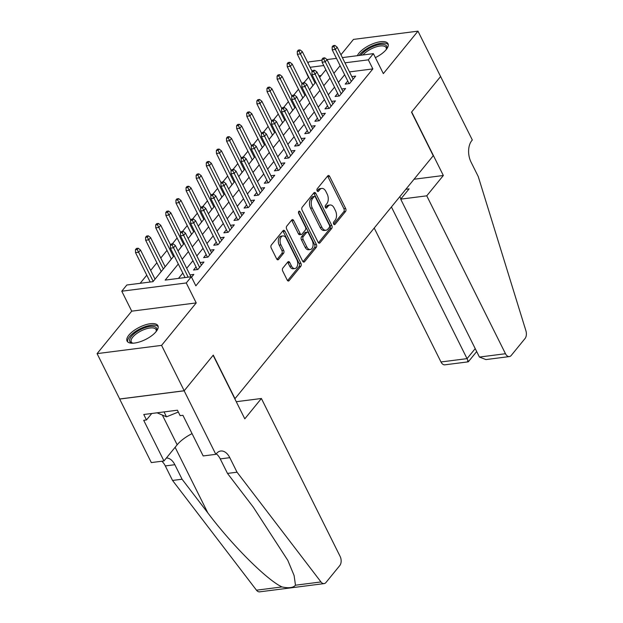 <?xml version="1.0" encoding="UTF-8"?>
<svg xmlns="http://www.w3.org/2000/svg" width="623" height="623" viewBox="0 0 623 623"><rect width="100%" height="100%" fill="white"/><g stroke="black" fill="none" stroke-linecap="round" stroke-linejoin="round"><path stroke-width="0.93" d="M333.671 224.015A1.519 0.919 82.7 0 0 334.559 224.669A1.519 0.919 82.7 0 0 334.987 224.412L345.539 211.485A2.165 1.316 82.7 0 0 345.64 208.487L329.653 176.418A2.165 1.316 82.7 0 0 328.391 175.491A2.165 1.316 82.7 0 0 327.776 175.857L317.224 188.785A1.519 0.919 82.7 0 0 317.154 190.879A1.519 0.919 82.7 0 0 318.041 191.534A1.519 0.919 82.7 0 0 318.47 191.277L319.833 189.602A6.939 4.205 82.7 0 1 321.795 188.426A6.939 4.205 82.7 0 1 325.852 191.409L327.184 194.088A6.939 4.205 82.7 0 1 326.849 203.682L325.486 205.349A1.519 0.919 82.7 0 0 325.416 207.451A1.519 0.919 82.7 0 0 326.304 208.105A1.519 0.919 82.7 0 0 326.732 207.848L328.095 206.174A6.939 4.205 82.7 0 1 330.058 204.99A6.939 4.205 82.7 0 1 334.115 207.981L335.447 210.652A6.939 4.205 82.7 0 1 335.112 220.246L333.749 221.92A1.519 0.919 82.7 0 0 333.671 224.015M156.077 331.646A17.234 6.83 -26.5 0 0 157.899 325.697A17.234 6.83 -26.5 0 0 145.066 324.949A17.234 6.83 -26.5 0 0 128.883 335.127A17.234 6.83 -26.5 0 0 127.061 341.069A17.234 6.83 -26.5 0 0 139.895 341.817A17.234 6.83 -26.5 0 0 156.077 331.646M375.365 57.628A17.234 6.83 -26.5 0 0 386.174 49.653A17.234 6.83 -26.5 0 0 387.997 43.703A17.234 6.83 -26.5 0 0 375.163 42.956A17.234 6.83 -26.5 0 0 358.98 53.126A17.234 6.83 -26.5 0 0 357.353 55.688M282.834 268.092A2.165 1.316 82.7 0 0 282.733 271.091L287.219 280.093A2.165 1.316 82.7 0 0 288.488 281.028A2.165 1.316 82.7 0 0 289.103 280.654L300.816 266.301A2.165 1.316 82.7 0 0 300.917 263.303L284.929 231.234A2.165 1.316 82.7 0 0 283.66 230.3A2.165 1.316 82.7 0 0 283.052 230.666L271.332 245.026A2.165 1.316 82.7 0 0 271.231 248.024L276.651 258.888A2.165 1.316 82.7 0 0 277.92 259.822A2.165 1.316 82.7 0 0 278.528 259.456L283.543 253.312A2.165 1.316 82.7 0 0 283.652 250.314L280.965 244.925A5.802 3.512 82.7 0 1 282.881 235.915A5.802 3.512 82.7 0 1 286.276 238.414L296.797 259.526A5.802 3.512 82.7 0 1 294.881 268.536A5.802 3.512 82.7 0 1 291.486 266.037L289.734 262.517A2.165 1.316 82.7 0 0 288.465 261.582A2.165 1.316 82.7 0 0 287.849 261.948L282.834 268.092M184.198 390.746L119.709 398.993L97.087 353.623L161.583 345.376L184.198 390.746L213.276 355.11L234.996 398.665L433.234 155.719L411.515 112.163L440.593 76.52L417.971 31.15L383.332 73.607L373.379 53.64L368.325 59.839L372.85 68.912L195.848 285.832L191.323 276.76L186.269 282.959L121.773 291.206L126.827 285.007L152.978 281.666L174.152 255.71M161.583 345.376L196.222 302.918L186.269 282.959M318.096 242.254A2.165 1.316 82.7 0 0 319.365 243.188A2.165 1.316 82.7 0 0 319.973 242.814L331.693 228.462A2.165 1.316 82.7 0 0 331.794 225.464L315.806 193.395A2.165 1.316 82.7 0 0 314.537 192.46A2.165 1.316 82.7 0 0 313.922 192.826L302.21 207.186A2.165 1.316 82.7 0 0 302.108 210.185L318.096 242.254M316.25 247.378L304.538 261.738A2.165 1.316 82.7 0 1 303.923 262.104A2.165 1.316 82.7 0 1 302.653 261.169L286.666 229.108A2.165 1.316 82.7 0 1 286.775 226.11L291.79 219.966A2.165 1.316 82.7 0 1 292.397 219.592A2.165 1.316 82.7 0 1 293.667 220.526L300.154 233.532A2.165 1.316 82.7 0 0 301.423 234.466A2.165 1.316 82.7 0 0 302.03 234.1L305.356 230.019A2.165 1.316 82.7 0 0 305.465 227.021L298.713 213.487A1.519 0.919 82.7 0 1 299.211 211.127A1.519 0.919 82.7 0 1 300.099 211.781L316.359 244.38A2.165 1.316 82.7 0 1 316.25 247.378L314.506 247.604L303.012 261.699M417.971 31.15L353.482 39.397L340.945 54.762M161.186 271.394L158.849 274.47M171.302 258.997L168.958 262.073M181.41 246.607L179.074 249.675M191.526 234.209L189.19 237.277M201.642 221.811L199.305 224.887M211.758 209.421L209.421 212.49M221.866 197.024L219.53 200.092M231.982 184.626L229.646 187.702M242.098 172.228L239.762 175.304M252.214 159.838L249.878 162.907M262.322 147.441L259.986 150.517M272.438 135.043L270.102 138.119M282.554 122.653L280.218 125.721M292.67 110.255L290.334 113.324M302.786 97.858L300.442 100.934M347.759 81.006L345.228 84.105L349.589 83.544L355.655 76.107L351.831 76.598M337.643 93.403L335.119 96.495L339.473 95.942L345.547 88.505L341.716 88.996M327.527 105.793L325.004 108.893L329.365 108.332L335.431 100.895L331.6 101.385M317.419 118.191L314.888 121.29L319.249 120.73L325.315 113.293L321.491 113.783M307.303 130.589L304.772 133.68L309.133 133.127L315.199 125.69L311.375 126.181M297.187 142.978L294.663 146.078L299.017 145.525L305.083 138.08L301.259 138.571M287.071 155.376L284.547 158.476L288.901 157.915L294.975 150.478L291.143 150.968M276.962 167.774L274.432 170.866L278.793 170.313L284.859 162.876L281.035 163.366M266.846 180.172L264.316 183.263L268.677 182.71L274.743 175.273L270.919 175.756M256.731 192.562L254.207 195.661L258.561 195.1L264.627 187.663L260.803 188.154M246.615 204.959L244.091 208.059L248.445 207.498L254.519 200.061L250.687 200.551M236.499 217.357L233.975 220.449L238.336 219.896L244.403 212.459L240.571 212.949M226.39 229.747L223.859 232.846L228.22 232.286L234.287 224.848L230.463 225.339M216.274 242.145L213.744 245.244L218.105 244.683L224.171 237.246L220.347 237.737M206.158 254.542L203.635 257.634L207.989 257.081L214.055 249.644L210.231 250.135M196.043 266.94L193.519 270.032L197.873 269.479L203.947 262.042L200.115 262.524M372.85 68.912L349.487 71.902M344.651 74.768L338.429 82.392M334.535 87.165L328.313 94.789M324.419 99.563L318.197 107.187M314.304 111.953L308.081 119.585M304.195 124.351L297.973 131.975M294.079 136.749L287.857 144.372M283.963 149.138L277.741 156.77M273.847 161.536L267.625 169.16M263.739 173.934L257.517 181.558M253.623 186.332L247.401 193.955M243.507 198.721L237.285 206.345M233.391 211.119L227.169 218.743M223.275 223.517L217.061 231.141M213.167 235.907L206.945 243.538M203.051 248.304L196.829 255.928M192.935 260.702L186.713 268.326M182.819 273.1L178.497 278.395M190.007 274.922L193.831 274.432L191.557 277.219M308.735 77.112L303.822 82.711M298.487 89.253L293.706 95.109M288.379 101.642L283.59 107.506M278.263 114.04L273.481 119.904M268.147 126.438L263.365 132.294M258.031 138.828L253.25 144.692M247.915 151.225L243.134 157.089M237.807 163.623L233.025 169.479M227.691 176.013L222.909 181.877M217.575 188.411L212.793 194.275M207.459 200.808L202.677 206.665M197.351 213.206L192.562 219.062M187.235 225.596L182.453 231.46M177.119 237.994L172.337 243.858M167.003 250.391L160.781 258.015M156.887 262.781L150.673 270.413M146.779 275.179L140.152 283.301M321.18 75.523L318.851 75.819M312.894 85.46L310.558 88.536M196.222 302.918L131.726 311.165L97.087 353.623M131.726 311.165L121.773 291.206M308.354 77.159L304.079 67.782M307.972 63.009L308.883 61.887L322.052 60.205M178.295 264.02L165.181 280.101L191.323 276.76M340.127 65.695L333.905 73.319M330.011 78.093L323.789 85.717M319.895 90.483L313.673 98.115M309.779 102.881L303.557 110.505M299.671 115.278L293.449 122.902M289.555 127.676L283.333 135.3M279.439 140.066L273.217 147.69M269.323 152.464L263.101 160.088M259.215 164.861L252.993 172.485M249.099 177.251L242.877 184.883M238.983 189.649L232.761 197.273M228.867 202.047L222.645 209.671M218.759 214.437L212.536 222.068M208.643 226.834L202.42 234.458M198.527 239.232L192.305 246.856M188.411 251.63L182.189 259.254M368.325 59.839L344.963 62.822M327.02 59.567L336.467 58.36M342.362 57.604L373.379 53.64M323.75 65.54L310.106 67.284M178.046 250.937L184.268 243.313M188.162 238.547L194.384 230.915M198.278 226.149L204.492 218.525M208.386 213.751L214.608 206.127M218.502 201.354L224.724 193.73M228.618 188.964L234.84 181.34M238.734 176.566L244.956 168.942M248.842 164.168L255.064 156.544M258.958 151.778L265.18 144.147M269.074 139.381L275.296 131.757M279.19 126.983L285.412 119.359M289.298 114.585L295.52 106.961M299.414 102.195L305.636 94.571M309.53 89.798L315.752 82.174M319.646 77.4L325.868 69.776M330.058 204.99L328.313 205.216A6.939 4.205 82.7 0 0 326.351 206.4L328.095 206.174M325.447 207.506L326.351 206.4M321.795 188.426L320.051 188.644A6.939 4.205 82.7 0 0 318.096 189.828L319.833 189.602M317.185 190.942L318.096 189.828M333.702 224.078L343.795 211.711A2.165 1.316 82.7 0 0 343.904 208.713L327.916 176.644A2.165 1.316 82.7 0 0 327.558 176.122M318.446 242.775L329.949 228.68A2.165 1.316 82.7 0 0 330.05 225.682L314.062 193.621A2.165 1.316 82.7 0 0 313.712 193.091M329.357 227.302A1.519 0.919 82.7 0 0 329.427 225.207L315.394 197.055A1.519 0.919 82.7 0 0 314.506 196.401A1.519 0.919 82.7 0 0 314.078 196.666L312.637 198.426A6.939 4.205 82.7 0 0 312.302 208.02L321.896 227.263A6.939 4.205 82.7 0 0 325.954 230.253A6.939 4.205 82.7 0 0 327.916 229.069L329.357 227.302M314.506 196.401L312.762 196.627A1.519 0.919 82.7 0 0 312.333 196.884L314.078 196.666M325.954 230.253L324.209 230.471A6.939 4.205 82.7 0 1 320.152 227.481L310.558 208.246A6.939 4.205 82.7 0 1 310.893 198.651L312.333 196.884M301.423 234.466L299.679 234.692A2.165 1.316 82.7 0 1 298.409 233.757L291.922 220.752A2.165 1.316 82.7 0 0 291.572 220.223M298.479 212.248L314.615 244.605L316.359 244.38M306.882 247.027A5.802 3.512 82.7 0 0 310.27 249.527A5.802 3.512 82.7 0 0 312.193 240.517L308.486 233.08A2.165 1.316 82.7 0 0 307.217 232.145A2.165 1.316 82.7 0 0 306.602 232.511L303.276 236.592A2.165 1.316 82.7 0 0 303.175 239.59L306.882 247.027L305.138 247.253A5.802 3.512 82.7 0 0 308.525 249.745L310.27 249.527M307.217 232.145L305.472 232.371A2.165 1.316 82.7 0 0 304.857 232.737L306.602 232.511M305.138 247.253L301.431 239.808A2.165 1.316 82.7 0 1 301.532 236.81L304.857 232.737M314.506 247.604A2.165 1.316 82.7 0 0 314.615 244.605M294.881 268.536L293.137 268.754A5.802 3.512 82.7 0 1 289.742 266.255L287.99 262.742A2.165 1.316 82.7 0 0 287.639 262.213M282.881 235.915L281.137 236.14A5.802 3.512 82.7 0 0 279.221 245.151L280.965 244.925M277.001 259.417L281.798 253.538A2.165 1.316 82.7 0 0 281.908 250.539L279.221 245.151M287.569 280.615L299.071 266.519A2.165 1.316 82.7 0 0 299.172 263.521L283.185 231.46A2.165 1.316 82.7 0 0 282.834 230.931M300.037 49.895L298.292 50.113L297.288 51.359L299.024 51.133L300.037 49.895L302.319 51.67L300.496 53.897L297.358 54.302L312.964 85.592M299.024 51.133L315.036 83.054M302.319 51.67L312.154 71.396M297.358 54.302L297.288 51.359M333.889 46.67L334.901 45.432L333.157 45.658L332.145 46.896L333.889 46.67L335.361 49.443L337.175 47.208L353.132 79.207M351.31 81.434L335.361 49.443L332.223 49.84L349.059 83.614M332.145 46.896L332.223 49.84M337.175 47.208L334.901 45.432M360.865 55.237A14.913 5.911 153.5 0 1 376.136 45.354A14.913 5.911 153.5 0 1 386.906 47.356A14.913 5.911 153.5 0 1 386.478 49.124A14.913 5.911 153.5 0 1 386.307 49.49M386.205 49.606A13.807 5.475 -26.5 0 0 386.353 48.664A13.807 5.475 -26.5 0 0 386.112 47.589A13.807 5.475 -26.5 0 0 375.965 46.943A13.807 5.475 -26.5 0 0 363.007 54.964M388.277 44.669A17.117 6.791 -26.5 0 0 374.423 44.965A17.117 6.791 -26.5 0 0 359.113 55.463M132.699 343.203A14.913 5.911 153.5 0 1 132.31 343.125A14.913 5.911 153.5 0 1 129.6 340.322A14.913 5.911 153.5 0 1 143.235 328.344A14.913 5.911 153.5 0 1 156.809 329.349A14.913 5.911 153.5 0 1 156.381 331.125A14.913 5.911 153.5 0 1 156.209 331.483M156.108 331.6A13.807 5.475 -26.5 0 0 156.248 330.665A13.807 5.475 -26.5 0 0 156.015 329.583A13.807 5.475 -26.5 0 0 142.441 330.26A13.807 5.475 -26.5 0 0 131.064 340.828A13.807 5.475 -26.5 0 0 131.297 341.902A13.807 5.475 -26.5 0 0 132.855 343.195M158.18 326.67A17.117 6.791 -26.5 0 0 140.985 328.368A17.117 6.791 -26.5 0 0 127.583 341.139A17.117 6.791 -26.5 0 0 127.668 341.879M157.051 412.808L166.489 416.826L178.326 412.044M164.044 411.912L166.489 416.826M374.213 228.049L440.983 361.971L467.048 358.638L475.217 348.623M391.423 206.961L467.048 358.638C468.543 361.729 468.714 362.524 467.562 361.036M440.648 76.458L411.671 111.976L443.342 175.499L426.755 195.824L505.479 353.724A6.627 4.018 82.7 0 0 509.357 356.582A6.627 4.018 82.7 0 0 511.226 355.453L525.033 338.53A6.627 4.018 82.7 0 0 525.913 330.782L478.254 176.566L471.019 162.05A15.466 9.368 -97.3 0 1 471.759 140.666L472.32 139.98L440.57 76.473M443.342 175.499L414.038 179.245M426.755 195.824L400.698 199.158L409.093 188.87L405.846 189.283M400.698 199.158L479.422 357.057L505.479 353.724M476.681 351.567L468.294 361.831L444.861 364.829A6.627 4.018 -97.3 0 1 440.983 361.971M399.818 196.673L400.916 198.885M509.357 356.582L485.917 359.58L479.422 357.057M261.387 398.494L340.111 556.386A6.627 4.018 82.7 0 1 339.792 565.552L325.985 582.474A6.627 4.018 82.7 0 1 324.116 583.603A6.627 4.018 82.7 0 1 320.977 581.944L237.028 472.195L229.794 457.679A15.466 9.368 82.7 0 0 220.752 451.013A15.466 9.368 82.7 0 0 216.376 453.653L215.823 454.331L184.151 390.808L213.128 355.297L244.8 418.82L261.387 398.494L236.265 401.703M324.116 583.603L259.62 591.85A6.627 4.018 -97.3 0 1 256.481 590.191L172.54 480.45L182.08 479.227L207.817 512.877C231.958 545.102 266.979 580.068 281.985 586.928C288.737 588.392 293.231 587.816 295.473 585.207L294.111 575.551L287.818 560.396L253.226 507.067L227.488 473.418L220.246 458.902A15.466 9.368 82.7 0 0 216.259 453.801M227.488 473.418L237.028 472.195M172.54 480.45L165.297 465.926A15.466 9.368 82.7 0 0 161.809 461.238M166.388 457.998A15.466 9.368 82.7 0 1 174.845 464.703L182.08 479.227M184.151 390.808L119.655 399.055L151.327 462.578L163.966 460.965L143.695 420.307L146.483 419.957L151.763 413.485M215.823 454.331L203.184 455.95L182.913 415.292L180.125 415.65L177.415 410.207L143.773 414.505L146.483 419.957M163.966 460.965L177.166 444.791A24.85 9.851 153.5 0 1 192.055 433.624M289.921 62.284L288.184 62.51L287.172 63.748L288.916 63.53L289.921 62.284L292.203 64.06L290.38 66.295L287.242 66.692L302.848 97.99M288.916 63.53L304.92 95.451M292.203 64.06L302.038 83.793M287.242 66.692L287.172 63.748M279.813 74.682L278.068 74.908L277.056 76.146L278.8 75.92L279.813 74.682L282.087 76.458L280.264 78.693L277.134 79.09L292.732 110.38M278.8 75.92L294.804 107.841M282.087 76.458L291.922 96.191M277.134 79.09L277.056 76.146M269.697 87.08L267.952 87.306L266.94 88.544L268.684 88.318L269.697 87.08L271.971 88.855L270.156 91.083L267.018 91.488L282.616 122.778M268.684 88.318L284.688 120.239M271.971 88.855L281.814 108.581M267.018 91.488L266.94 88.544M259.581 99.478L257.836 99.696L256.824 100.934L258.568 100.716L259.581 99.478L261.862 101.245L260.04 103.48L256.902 103.877L272.508 135.175M258.568 100.716L274.579 132.637M261.862 101.245L271.698 120.979M256.902 103.877L256.824 100.934M323.773 59.068L324.785 57.83L323.041 58.056L322.029 59.294L323.773 59.068L325.245 61.833L327.067 59.606L343.016 91.597M341.194 93.832L325.245 61.833L322.107 62.238L338.943 96.004M322.029 59.294L322.107 62.238M327.067 59.606L324.785 57.83M313.657 71.466L314.67 70.228L312.925 70.446L311.921 71.684L313.657 71.466L315.129 74.23L316.951 71.995L332.9 103.994M331.086 106.229L315.129 74.23L311.991 74.628L328.827 108.402M311.921 71.684L311.991 74.628M316.951 71.995L314.67 70.228M303.549 83.856L304.561 82.618L302.817 82.843L301.805 84.082L303.549 83.856L305.013 86.628L306.835 84.393L322.792 116.392M320.97 118.619L305.013 86.628L301.875 87.025L318.719 120.8M301.805 84.082L301.875 87.025M306.835 84.393L304.561 82.618M293.433 96.254L294.445 95.015L292.701 95.241L291.689 96.479L293.433 96.254L294.905 99.018L296.719 96.791L312.676 128.782M310.854 131.017L294.905 99.018L291.766 99.423L308.603 133.197M291.689 96.479L291.766 99.423M296.719 96.791L294.445 95.015M249.465 111.867L247.728 112.093L246.716 113.331L248.46 113.106L249.465 111.867L251.747 113.643L249.924 115.878L246.786 116.275L262.392 147.573M248.46 113.106L264.464 145.034M251.747 113.643L261.582 133.377M246.786 116.275L246.716 113.331M283.317 108.651L284.329 107.413L282.585 107.631L281.573 108.877L283.317 108.651L284.789 111.416L286.611 109.189L302.56 141.18M300.738 143.415L284.789 111.416L281.651 111.821L298.487 145.587M281.573 108.877L281.651 111.821M286.611 109.189L284.329 107.413M239.357 124.265L237.612 124.491L236.6 125.729L238.344 125.503L239.357 124.265L241.631 126.041L239.808 128.268L236.67 128.673L252.276 159.963M238.344 125.503L254.348 157.424M241.631 126.041L251.466 145.766M236.67 128.673L236.6 125.729M273.201 121.049L274.213 119.803L272.469 120.029L271.464 121.267L273.201 121.049L274.673 123.813L276.495 121.578L292.444 153.577M290.622 155.805L274.673 123.813L271.535 124.211L288.371 157.985M271.464 121.267L271.535 124.211M276.495 121.578L274.213 119.803M229.241 136.663L227.496 136.881L226.484 138.127L228.228 137.901L229.241 136.663L231.515 138.438L229.7 140.666L226.562 141.071L242.16 172.361M228.228 137.901L244.232 169.822M231.515 138.438L241.358 158.164M226.562 141.071L226.484 138.127M263.093 133.439L264.097 132.201L262.361 132.426L261.349 133.665L263.093 133.439L264.557 136.211L266.379 133.976L282.328 165.975M280.514 168.202L264.557 136.211L261.419 136.608L278.255 170.383M261.349 133.665L261.419 136.608M266.379 133.976L264.097 132.201M219.125 149.053L217.38 149.279L216.368 150.517L218.112 150.299L219.125 149.053L221.406 150.828L219.584 153.063L216.446 153.46L232.044 184.758M218.112 150.299L234.116 182.22M221.406 150.828L231.242 170.562M216.446 153.46L216.368 150.517M252.977 145.837L253.989 144.598L252.245 144.816L251.233 146.062L252.977 145.837L254.441 148.601L256.263 146.374L272.22 178.365M270.398 180.6L254.441 148.601L251.31 149.006L268.147 182.773M251.233 146.062L251.31 149.006M256.263 146.374L253.989 144.598M209.009 161.45L207.264 161.676L206.26 162.915L207.996 162.689L209.009 161.45L211.29 163.226L209.468 165.453L206.33 165.858L221.936 197.148M207.996 162.689L224.007 194.61M211.29 163.226L221.126 182.96M206.33 165.858L206.26 162.915M242.861 158.234L243.873 156.996L242.129 157.214L241.117 158.452L242.861 158.234L244.333 160.999L246.147 158.764L262.104 190.763M260.282 192.99L244.333 160.999L241.194 161.396L258.031 195.17M241.117 158.452L241.194 161.396M246.147 158.764L243.873 156.996M198.901 173.848L197.156 174.066L196.144 175.312L197.888 175.086L198.901 173.848L201.174 175.624L199.352 177.851L196.214 178.256L211.82 209.546M197.888 175.086L213.891 207.007M201.174 175.624L211.01 195.349M196.214 178.256L196.144 175.312M232.745 170.624L233.757 169.386L232.013 169.612L231.001 170.85L232.745 170.624L234.217 173.396L236.039 171.161L251.988 203.16M250.166 205.388L234.217 173.396L231.078 173.794L247.915 207.568M231.001 170.85L231.078 173.794M236.039 171.161L233.757 169.386M188.785 186.246L187.04 186.464L186.028 187.702L187.772 187.484L188.785 186.246L191.059 188.014L189.244 190.249L186.106 190.646L201.704 221.944M187.772 187.484L203.776 219.405M191.059 188.014L200.894 207.747M186.106 190.646L186.028 187.702M222.629 183.022L223.641 181.784L221.905 182.009L220.892 183.248L222.629 183.022L224.101 185.786L225.923 183.559L241.872 215.55M240.057 217.785L224.101 185.786L220.963 186.191L237.799 219.958M220.892 183.248L220.963 186.191M225.923 183.559L223.641 181.784M178.669 198.636L176.924 198.862L175.912 200.1L177.656 199.874L178.669 198.636L180.95 200.411L179.128 202.646L175.99 203.043L191.588 234.341M177.656 199.874L193.66 231.803M180.95 200.411L190.786 220.145M175.99 203.043L175.912 200.1M212.521 195.42L213.533 194.181L211.789 194.399L210.776 195.638L212.521 195.42L213.985 198.184L215.807 195.957L231.764 227.948M229.942 230.183L213.985 198.184L210.847 198.589L227.691 232.356M210.776 195.638L210.847 198.589M215.807 195.957L213.533 194.181M168.553 211.033L166.808 211.259L165.796 212.498L167.54 212.272L168.553 211.033L170.834 212.809L169.012 215.036L165.874 215.441L181.48 246.731M167.54 212.272L183.551 244.193M170.834 212.809L180.67 232.535M165.874 215.441L165.796 212.498M202.405 207.817L203.417 206.571L201.673 206.797L200.661 208.035L202.405 207.817L203.877 210.582L205.691 208.347L221.648 240.346M219.826 242.573L203.877 210.582L200.738 210.979L217.575 244.753M200.661 208.035L200.738 210.979M205.691 208.347L203.417 206.571M158.437 223.431L156.7 223.649L155.688 224.887L157.432 224.669L158.437 223.431L160.718 225.207L158.896 227.434L155.758 227.839L171.364 259.129M157.432 224.669L173.435 256.59M160.718 225.207L170.554 244.932M155.758 227.839L155.688 224.887M192.289 220.207L193.301 218.969L191.557 219.195L190.545 220.433L192.289 220.207L193.761 222.972L195.583 220.744L211.532 252.743M209.71 254.971L193.761 222.972L190.622 223.377L207.459 257.151M190.545 220.433L190.622 223.377M195.583 220.744L193.301 218.969M148.329 235.821L146.584 236.047L145.572 237.285L147.316 237.067L148.329 235.821L150.602 237.597L148.78 239.832L145.65 240.229L161.248 271.527M147.316 237.067L163.319 268.988M150.602 237.597L165.142 266.753M145.65 240.229L145.572 237.285M182.173 232.605L183.185 231.367L181.441 231.585L180.436 232.831L182.173 232.605L183.645 235.369L185.467 233.142L201.416 265.133M199.594 267.368L183.645 235.369L180.506 235.774L197.343 269.541M180.436 232.831L180.506 235.774M185.467 233.142L183.185 231.367M138.213 248.219L136.468 248.445L135.456 249.683L137.2 249.457L138.213 248.219L140.487 249.994L138.672 252.222L135.534 252.626L150.19 282.017M137.2 249.457L153.203 281.378M140.487 249.994L155.026 279.151M135.534 252.626L135.456 249.683M172.065 245.003L173.069 243.764L171.333 243.982L170.32 245.221L172.065 245.003L173.529 247.767L175.351 245.532L190.942 276.807M188.185 277.157L173.529 247.767L170.391 248.164L185.047 277.562M170.32 245.221L170.391 248.164M175.351 245.532L173.069 243.764M334.084 224.529L334.987 224.412M317.559 191.393L318.47 191.277M325.821 207.965L326.732 207.848M327.916 176.644L329.653 176.418M343.904 208.713L345.64 208.487M343.795 211.711L345.539 211.485M314.062 193.621L315.806 193.395M330.05 225.682L331.794 225.464M329.949 228.68L331.693 228.462M318.672 242.986L319.973 242.814M310.893 198.651L312.637 198.426M310.558 208.246L312.302 208.02M320.152 227.481L321.896 227.263M303.237 261.901L304.538 261.738M291.922 220.752L293.667 220.526M298.409 233.757L300.154 233.532M298.518 211.984L300.099 211.781M301.532 236.81L303.276 236.592M301.431 239.808L303.175 239.59M287.99 262.742L289.734 262.517M289.742 266.255L291.486 266.037M281.908 250.539L283.652 250.314M281.798 253.538L283.543 253.312M277.227 259.62L278.528 259.456M283.185 231.46L284.929 231.234M299.172 263.521L300.917 263.303M299.071 266.519L300.816 266.301M287.803 280.825L289.103 280.654M220.246 458.902L229.794 457.679M174.845 464.703L165.297 465.926M256.481 590.191L281.985 586.928M295.473 585.207L320.977 581.944M207.817 512.877L175.118 447.291M162.346 415.058L177.166 444.791"/></g></svg>
